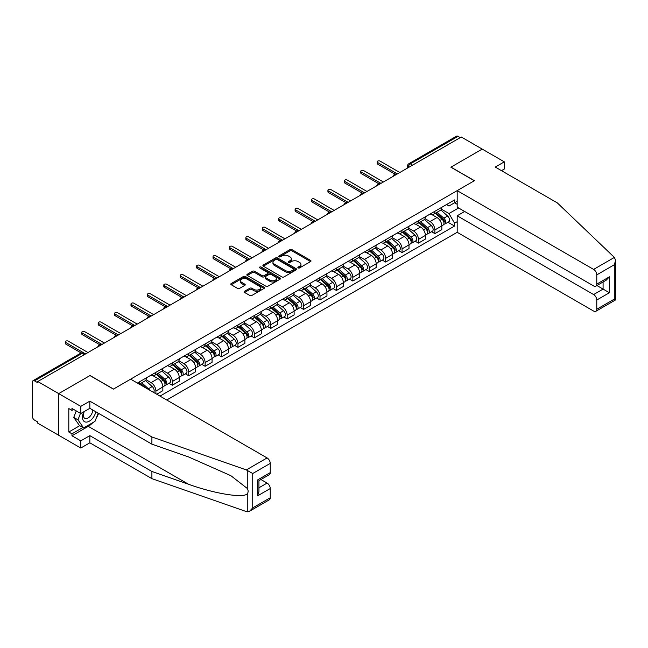 <?xml version="1.0" encoding="UTF-8"?>
<svg xmlns="http://www.w3.org/2000/svg" width="648" height="648" viewBox="0 0 648 648"><rect width="100%" height="100%" fill="white"/><g stroke="black" fill="none" stroke-linecap="round" stroke-linejoin="round"><path stroke-width="0.97" d="M298.153 267.908A1.021 0.591 0 0 0 299.603 267.908L310.57 261.573A1.458 0.842 0 0 0 311 260.982A1.458 0.842 0 0 0 310.57 260.383L291.989 249.65A1.458 0.842 0 0 0 289.923 249.65L278.948 255.984A1.021 0.591 0 0 0 278.648 256.406A1.021 0.591 0 0 0 278.948 256.819A1.021 0.591 0 0 0 280.398 256.819L281.815 256.001A4.674 2.697 0 0 1 288.425 256.001L289.972 256.9A4.674 2.697 0 0 1 291.341 258.803A4.674 2.697 0 0 1 289.972 260.715L288.554 261.533A1.021 0.591 0 0 0 288.255 261.946A1.021 0.591 0 0 0 288.554 262.367A1.021 0.591 0 0 0 289.996 262.367L291.414 261.549A4.674 2.697 0 0 1 298.023 261.549L299.579 262.44A4.674 2.697 0 0 1 300.947 264.352A4.674 2.697 0 0 1 299.579 266.255L298.153 267.073A1.021 0.591 0 0 0 297.853 267.494A1.021 0.591 0 0 0 298.153 267.908L298.153 267.073M244.588 291.26A1.458 0.842 0 0 0 244.166 291.859A1.458 0.842 0 0 0 244.588 292.459L249.804 295.464A1.458 0.842 0 0 0 251.87 295.464L264.052 288.433A1.458 0.842 0 0 0 264.481 287.834A1.458 0.842 0 0 0 264.052 287.242L245.471 276.51A1.458 0.842 0 0 0 243.405 276.51L231.223 283.541A1.458 0.842 0 0 0 230.793 284.14A1.458 0.842 0 0 0 231.223 284.739L237.516 288.376A1.458 0.842 0 0 0 239.582 288.376L244.798 285.363A1.458 0.842 0 0 0 245.228 284.764A1.458 0.842 0 0 0 244.798 284.172L241.672 282.366A3.904 2.252 0 0 1 240.53 280.77A3.904 2.252 0 0 1 242.943 278.689A3.904 2.252 0 0 1 247.196 279.175L259.435 286.238A3.904 2.252 0 0 1 260.577 287.834A3.904 2.252 0 0 1 258.163 289.923A3.904 2.252 0 0 1 253.911 289.429L251.87 288.255A1.458 0.842 0 0 0 249.804 288.255L244.588 291.26L244.588 292.459M37.762 381.526L461.287 137.012L482.217 149.097L450.87 167.192L474.328 180.735L113.505 389.059L90.048 375.516L58.701 393.611L37.762 381.526L37.762 382.741L34.506 380.862A2.973 1.717 -120 0 0 33.016 380.708A2.973 1.717 -120 0 0 32.4 382.069L32.4 416.445A2.973 1.717 -120 0 0 34.506 420.09L37.762 421.978L37.762 423.193L58.701 435.278L58.701 393.611L58.701 435.278L80.789 448.027L80.789 440.867L89.837 435.642L89.837 442.811L80.789 448.027M281.921 276.923A1.458 0.842 0 0 0 283.986 276.923L296.168 269.892A1.458 0.842 0 0 0 296.598 269.293A1.458 0.842 0 0 0 296.168 268.701L277.579 257.969A1.458 0.842 0 0 0 275.513 257.969L263.331 265A1.458 0.842 0 0 0 262.902 265.599A1.458 0.842 0 0 0 263.331 266.198L281.921 276.923M260.18 268.134A1.021 0.591 0 0 1 261.217 268.272L280.09 279.175L267.924 286.197A1.458 0.842 0 0 1 265.858 286.197L247.277 275.465L252.493 272.476L252.493 271.261L247.277 274.274A1.458 0.842 0 0 0 246.848 274.874A1.458 0.842 0 0 0 247.277 275.465L247.277 274.274M252.493 272.476A1.458 0.842 0 0 1 254.559 272.476L254.559 271.261A1.458 0.842 0 0 0 252.493 271.261M254.559 271.261L262.092 275.619A1.458 0.842 0 0 0 264.157 275.619L267.616 273.618A1.458 0.842 0 0 0 268.045 273.019A1.458 0.842 0 0 0 267.616 272.427L259.767 267.891A1.021 0.591 0 0 1 259.467 267.478A1.021 0.591 0 0 1 260.099 266.936A1.021 0.591 0 0 1 261.217 267.057L280.114 277.968A1.458 0.842 0 0 1 280.535 278.567A1.458 0.842 0 0 1 280.114 279.158L280.114 277.968M166.739 399.986L457.18 232.3L593.625 311.072A4.463 2.576 -120 0 0 595.852 311.299A4.463 2.576 -120 0 0 596.776 309.25L596.776 300.024A4.463 2.576 -120 0 0 593.625 294.557L603.086 289.089L609.404 292.734L596.776 300.024M412.582 165.127L410.37 163.855A2.973 1.717 60 0 0 408.88 163.709L456.532 136.193A2.973 1.717 60 0 1 458.023 136.339L410.37 163.855A2.973 1.717 120 0 0 408.264 167.5L408.264 167.621M460.234 137.619L458.023 136.339M434.881 211.289A6.845 3.953 60 0 1 433.463 214.358L440.405 210.349A6.845 3.953 -120 0 0 441.823 207.279M425.023 218.66L430.045 221.551A6.845 3.953 60 0 1 434.881 229.935L441.823 225.925A6.845 3.953 -120 0 0 436.987 217.542L432.014 214.674M441.823 225.925L441.823 229.627L434.881 233.636L431.552 231.717M433.463 214.358A6.845 3.953 60 0 1 430.094 214.051M434.881 229.935L434.881 233.636M418.47 220.766A6.845 3.953 60 0 1 417.053 223.835L423.995 219.826A6.845 3.953 -120 0 0 425.412 216.756M415.141 241.194L418.47 243.113L425.412 239.104L425.412 235.402A6.845 3.953 -120 0 0 420.576 227.019L415.603 224.151M417.053 223.835A6.845 3.953 60 0 1 413.683 223.528M408.613 228.128L413.635 231.028A6.845 3.953 60 0 1 418.47 239.412L418.47 243.113M402.06 230.234A6.845 3.953 60 0 1 400.642 233.312L407.584 229.303A6.845 3.953 -120 0 0 409.001 226.225M398.731 250.663L402.06 252.59L409.001 248.581L409.001 244.871A6.845 3.953 -120 0 0 404.166 236.496L399.192 233.62M400.642 233.312A6.845 3.953 60 0 1 397.273 232.996M392.202 237.605L397.224 240.497A6.845 3.953 60 0 1 402.06 248.881L402.06 252.59M385.649 239.711A6.845 3.953 60 0 1 384.232 242.781L391.173 238.772A6.845 3.953 -120 0 0 392.591 235.702M382.32 260.14L385.649 262.059L392.591 258.05L392.591 254.348A6.845 3.953 -120 0 0 387.755 245.965L382.782 243.097M384.232 242.781A6.845 3.953 60 0 1 380.862 242.474M375.791 247.082L380.813 249.974A6.845 3.953 60 0 1 385.649 258.358L385.649 262.059M369.239 249.188A6.845 3.953 60 0 1 367.821 252.258L374.763 248.249A6.845 3.953 -120 0 0 376.18 245.179M365.909 269.617L369.239 271.536L376.18 267.527L376.18 263.825A6.845 3.953 -120 0 0 371.345 255.442L366.371 252.574M367.821 252.258A6.845 3.953 60 0 1 364.451 251.951M359.381 256.551L364.403 259.451A6.845 3.953 60 0 1 369.239 267.835L369.239 271.536M352.828 258.657A6.845 3.953 60 0 1 351.41 261.735L358.352 257.726A6.845 3.953 -120 0 0 359.77 254.656M349.499 279.086L352.828 281.013L359.77 277.004L359.77 273.294A6.845 3.953 -120 0 0 354.934 264.919L349.961 262.051M351.41 261.735A6.845 3.953 60 0 1 348.041 261.428M342.97 266.028L347.992 268.928A6.845 3.953 60 0 1 352.828 277.304L352.828 281.013M336.417 268.134A6.845 3.953 60 0 1 335 271.204L341.942 267.195A6.845 3.953 -120 0 0 343.359 264.125M333.088 288.562L336.417 290.482L343.359 286.481L343.359 282.771A6.845 3.953 -120 0 0 338.523 274.388L333.55 271.52M335 271.204A6.845 3.953 60 0 1 331.63 270.896M326.56 275.505L331.582 278.397A6.845 3.953 60 0 1 336.417 286.781L336.417 290.482M320.007 277.611A6.845 3.953 60 0 1 318.589 280.681L325.531 276.672A6.845 3.953 -120 0 0 326.948 273.602M316.678 298.04L320.007 299.959L326.948 295.95L326.948 292.248A6.845 3.953 -120 0 0 322.113 283.865L317.139 280.997M318.589 280.681A6.845 3.953 60 0 1 315.22 280.373M310.149 284.982L315.171 287.874A6.845 3.953 60 0 1 320.007 296.257L320.007 299.959M303.596 287.088A6.845 3.953 60 0 1 302.179 290.158L309.12 286.149A6.845 3.953 -120 0 0 310.538 283.079M300.267 307.517L303.596 309.436L310.538 305.427L310.538 301.725A6.845 3.953 -120 0 0 305.702 293.341L300.729 290.474M302.179 290.158A6.845 3.953 60 0 1 298.809 289.85M293.738 294.451L298.76 297.351A6.845 3.953 60 0 1 303.596 305.726L303.596 309.436M287.186 296.557A6.845 3.953 60 0 1 285.768 299.627L292.71 295.626A6.845 3.953 -120 0 0 294.127 292.548M283.856 316.985L287.186 318.913L294.127 314.904L294.127 311.194A6.845 3.953 -120 0 0 289.291 302.819L284.318 299.943M285.768 299.627A6.845 3.953 60 0 1 282.398 299.319M277.328 303.928L282.35 306.82A6.845 3.953 60 0 1 287.186 315.203L287.186 318.913M270.775 306.034A6.845 3.953 60 0 1 269.357 309.104L276.299 305.095A6.845 3.953 -120 0 0 277.717 302.025M267.446 326.462L270.775 328.382L277.717 324.373L277.717 320.671A6.845 3.953 -120 0 0 272.881 312.287L267.908 309.42M269.357 309.104A6.845 3.953 60 0 1 265.988 308.796M260.917 313.405L265.939 316.297A6.845 3.953 60 0 1 270.775 324.68L270.775 328.382M254.364 315.511A6.845 3.953 60 0 1 252.947 318.581L259.889 314.572A6.845 3.953 -120 0 0 261.306 311.502M251.035 335.939L254.364 337.859L261.306 333.85L261.306 330.148A6.845 3.953 -120 0 0 256.47 321.764L251.497 318.897M252.947 318.581A6.845 3.953 60 0 1 249.577 318.273M244.507 322.874L249.529 325.774A6.845 3.953 60 0 1 254.364 334.157L254.364 337.859M237.954 324.98A6.845 3.953 60 0 1 236.536 328.058L243.478 324.049A6.845 3.953 -120 0 0 244.895 320.971M234.625 345.408L237.954 347.336L244.895 343.327L244.895 339.617A6.845 3.953 -120 0 0 240.06 331.241L235.086 328.366M236.536 328.058A6.845 3.953 60 0 1 233.167 327.742M228.096 332.351L233.118 335.251A6.845 3.953 60 0 1 237.954 343.626L237.954 347.336M221.543 334.457A6.845 3.953 60 0 1 220.126 337.527L227.067 333.518A6.845 3.953 -120 0 0 228.485 330.448M218.214 354.885L221.543 356.805L228.485 352.796L228.485 349.094A6.845 3.953 -120 0 0 223.649 340.71L218.676 337.843M220.126 337.527A6.845 3.953 60 0 1 216.756 337.219M211.685 341.828L216.707 344.72A6.845 3.953 60 0 1 221.543 353.103L221.543 356.805M205.133 343.934A6.845 3.953 60 0 1 203.715 347.004L210.657 342.995A6.845 3.953 -120 0 0 212.074 339.925M201.803 364.362L205.133 366.282L212.074 362.273L212.074 358.571A6.845 3.953 -120 0 0 207.239 350.187L202.265 347.32M203.715 347.004A6.845 3.953 60 0 1 200.345 346.696M195.275 351.297L200.297 354.197A6.845 3.953 60 0 1 205.133 362.58L205.133 366.282M188.722 353.403A6.845 3.953 60 0 1 187.304 356.481L194.246 352.471A6.845 3.953 -120 0 0 195.664 349.402M185.393 373.831L188.722 375.759L195.664 371.75L195.664 368.04A6.845 3.953 -120 0 0 190.828 359.664L185.855 356.797M187.304 356.481A6.845 3.953 60 0 1 183.935 356.173M178.864 360.774L183.886 363.674A6.845 3.953 60 0 1 188.722 372.049L188.722 375.759M172.311 362.88A6.845 3.953 60 0 1 170.894 365.95L177.836 361.94A6.845 3.953 -120 0 0 179.253 358.871M168.982 383.308L172.311 385.228L179.253 381.226L179.253 377.517A6.845 3.953 -120 0 0 174.417 369.133L169.444 366.266M170.894 365.95A6.845 3.953 60 0 1 167.524 365.642M162.454 370.251L167.476 373.143A6.845 3.953 60 0 1 172.311 381.526L172.311 385.228M155.901 372.357A6.845 3.953 60 0 1 154.483 375.427L161.425 371.417A6.845 3.953 -120 0 0 162.842 368.348M156.743 394.219L162.842 390.695L162.842 386.994A6.845 3.953 -120 0 0 158.007 378.61L153.033 375.743M154.483 375.427A6.845 3.953 60 0 1 151.114 375.119M146.043 379.728L151.065 382.62A6.845 3.953 60 0 1 155.901 391.003L155.901 393.733M139.336 384.175L145.014 380.894A6.845 3.953 -120 0 0 146.432 377.825M139.49 381.834A6.845 3.953 60 0 1 138.98 383.964M457.18 204.306L454.556 202.784L448.975 206.007L446.504 204.574M441.434 209.183L448.975 213.532L458.606 207.976M457.18 221.673L454.556 223.196L448.975 213.532M160.007 396.106L454.556 226.047L454.556 223.196M457.18 201.269L454.556 202.784L454.556 199.932L137.384 383.041M447.962 222.24L454.556 226.047M298.566 268.053L299.579 267.47A4.674 2.697 0 0 0 300.947 265.559L300.947 264.352M291.341 258.803L291.341 260.018A4.674 2.697 0 0 1 289.972 261.93L288.959 262.513M310.57 260.383L310.57 261.573L291.989 250.865A1.458 0.842 0 0 0 289.923 250.865L279.361 256.964M296.144 269.9L277.579 259.184A1.458 0.842 0 0 0 275.513 259.184L263.347 266.207L263.331 265M293.584 269.714A1.021 0.591 0 0 0 293.884 269.293A1.021 0.591 0 0 0 293.584 268.88L277.271 259.459A1.021 0.591 0 0 0 275.829 259.459L274.331 260.326A4.674 2.697 0 0 0 272.962 262.229A4.674 2.697 0 0 0 274.331 264.141L285.476 270.581A4.674 2.697 0 0 0 292.086 270.581L293.584 269.714L293.584 270.929A1.021 0.591 0 0 0 293.884 270.508L293.884 269.293M272.962 262.229L272.962 263.444A4.674 2.697 0 0 0 274.331 265.356L274.331 264.141M293.584 270.929L292.086 271.796A4.674 2.697 0 0 1 285.476 271.796L274.331 265.356M254.559 272.476L262.092 276.826A1.458 0.842 0 0 0 264.157 276.826L267.616 274.833A1.458 0.842 0 0 0 268.045 274.234L268.045 273.019M269.916 280.13A3.904 2.252 0 0 0 274.169 280.616A3.904 2.252 0 0 0 276.583 278.535A3.904 2.252 0 0 0 275.441 276.939L271.131 274.452A1.458 0.842 0 0 0 269.066 274.452L265.607 276.453A1.458 0.842 0 0 0 265.178 277.044A1.458 0.842 0 0 0 265.607 277.644L269.916 280.13L269.916 281.345A3.904 2.252 0 0 0 274.169 281.831A3.904 2.252 0 0 0 276.583 279.75L276.583 278.535M265.178 277.044L265.178 278.259A1.458 0.842 0 0 0 265.607 278.859L265.607 277.644M269.916 281.345L265.607 278.859M260.577 287.834L260.577 289.049A3.904 2.252 0 0 1 258.163 291.13A3.904 2.252 0 0 1 253.911 290.644L251.87 289.47A1.458 0.842 0 0 0 249.804 289.47L244.612 292.467M240.53 280.77L240.53 281.985A3.904 2.252 0 0 0 241.672 283.581L241.672 282.366M244.798 284.172L244.798 285.363L241.672 283.581M264.036 288.441L245.471 277.725A1.458 0.842 0 0 0 243.405 277.725L231.239 284.747M435.359 213.265L442.041 219.235A3.718 2.147 60 0 1 443.208 224.986L441.823 225.788M435.529 213.427L438.68 215.241M436.031 212.876L443.467 219.518A1.782 1.029 60 0 1 444.034 222.28A1.782 1.029 60 0 1 443.872 222.345M437.141 212.236L443.831 218.206A3.718 2.147 60 0 1 444.998 223.957A3.718 2.147 60 0 1 443.872 224.07M440.875 209.993L447.614 216.019A3.718 2.147 60 0 1 448.789 221.77L444.998 223.957M395.086 174.158L377.654 164.098A1.709 0.988 180 0 1 377.152 163.401L377.152 161.822A1.709 0.988 -0 0 0 377.654 162.518L397.378 173.907M399.8 172.506L380.076 161.117A1.709 0.988 -0 0 0 378.205 160.907A1.709 0.988 -0 0 0 377.152 161.822M418.948 222.742L425.631 228.712A3.718 2.147 60 0 1 426.797 234.463L425.412 235.264M419.118 222.904L422.269 224.718M419.62 222.353L427.056 228.995A1.782 1.029 60 0 1 427.623 231.749A1.782 1.029 60 0 1 427.461 231.814M420.73 221.713L427.421 227.675A3.718 2.147 60 0 1 428.587 233.426A3.718 2.147 60 0 1 427.461 233.547M424.464 219.47L431.204 225.488A3.718 2.147 60 0 1 432.378 231.239L428.587 233.426M402.538 232.219L409.22 238.181A3.718 2.147 60 0 1 410.387 243.931L409.001 244.733M402.708 232.373L405.859 234.195M403.21 231.83L410.646 238.464A1.782 1.029 60 0 1 411.213 241.226A1.782 1.029 60 0 1 411.051 241.291M404.32 231.182L411.01 237.152A3.718 2.147 60 0 1 412.177 242.903A3.718 2.147 60 0 1 411.051 243.024M408.054 228.946L414.793 234.965A3.718 2.147 60 0 1 415.967 240.716L412.177 242.903M614.385 257.418L615.6 260.366L614.296 264.765L596.776 274.874A4.463 2.576 -120 0 0 593.625 269.414L614.385 257.418L557.329 202.905L495.266 167.071L504.314 161.846L482.217 149.097L450.976 167.135L474.433 180.679L457.18 190.642L593.625 269.414M504.314 161.846L504.314 169.015L501.471 170.659M457.18 232.3L457.18 215.784L593.625 294.557M457.18 190.642L457.18 207.158L593.625 285.93A4.463 2.576 -120 0 0 595.852 286.149A4.463 2.576 -120 0 0 596.776 284.108L596.776 274.874M464.648 211.467L457.18 215.784M596.93 285.533L603.086 289.089L603.086 281.977M596.776 284.108L609.404 276.817L606.245 280.155L595.852 286.149M596.776 309.25L614.296 299.141L614.96 299.522M89.837 435.642L151.899 471.477L151.899 478.645L246.329 511.58L249.577 511.215L252.736 507.886L270.248 497.769A4.463 2.576 60 0 1 269.325 499.819L249.577 511.215M151.899 471.477L188.584 484.275C214.65 493.744 243.842 498.442 247.269 493.727C248.411 492.286 248.411 490.52 247.269 488.438L230.882 475.697L188.584 456.945L151.899 444.147L89.837 408.313L80.789 413.529L71.952 408.434L71.952 410.378L68.801 408.556L68.801 431.997L71.952 433.82L82.895 427.502M151.899 478.645L89.837 442.811M270.248 463.393L252.736 473.51L246.329 469.922L151.899 436.979L89.837 401.144L80.789 406.369L58.701 393.611L89.942 375.573L113.4 389.116L130.653 379.161L267.089 457.934A4.463 2.576 60 0 1 270.248 463.393L270.248 472.627A4.463 2.576 60 0 1 269.325 474.668L258.933 480.67L258.933 491.427L257.629 495.825L257.629 479.917C259.33 480.897 259.33 480.897 257.629 479.917L270.248 472.627M80.789 406.369L80.789 413.529M92.899 422.577A16.735 9.663 -60 0 1 88.258 426.352L71.952 435.764L80.789 440.867M71.952 435.764L71.952 433.82M89.837 401.144L89.837 408.313M151.899 436.979L151.899 444.147M258.933 487.782L267.089 483.076A4.463 2.576 60 0 1 270.248 488.543L270.248 497.769M267.089 483.076L260.933 479.52M98.593 413.367A16.735 9.663 -60 0 1 96.22 418.195M73.637 409.406L71.952 410.378M68.801 431.997L79.736 425.679M83.803 411.796A9.671 5.581 120 0 0 82.474 417.239A9.671 5.581 120 0 0 88.314 421.678A9.671 5.581 120 0 0 95.855 411.788M84.321 411.496A6.618 3.823 120 0 0 83.381 415.271A6.618 3.823 120 0 0 84.758 418.308A6.618 3.823 120 0 0 89.813 416.583A6.618 3.823 120 0 0 92.745 409.99M98.188 413.132L94.989 421.37L83.633 427.923L79.429 425.501L73.742 417.417L76.27 410.921M83.633 427.923L77.954 419.847L80.474 413.351M73.742 417.417L77.954 419.847M378.675 183.635L361.244 173.575A1.709 0.988 180 0 1 360.742 172.87L360.742 171.291A1.709 0.988 -0 0 0 361.244 171.995L380.967 183.384M383.389 181.983L363.666 170.594A1.709 0.988 -0 0 0 361.795 170.383A1.709 0.988 -0 0 0 360.742 171.291M362.264 193.112L344.833 183.044A1.709 0.988 180 0 1 344.331 182.347L344.331 180.768A1.709 0.988 -0 0 0 344.833 181.464L364.557 192.853M366.979 191.46L347.255 180.071A1.709 0.988 -0 0 0 345.384 179.852A1.709 0.988 -0 0 0 344.331 180.768M386.127 241.688L392.81 247.658A3.718 2.147 60 0 1 393.976 253.409L392.591 254.21M386.297 241.85L389.448 243.664M386.799 241.299L394.235 247.941A1.782 1.029 60 0 1 394.802 250.703A1.782 1.029 60 0 1 394.64 250.768M387.909 240.659L394.6 246.629A3.718 2.147 60 0 1 395.766 252.38A3.718 2.147 60 0 1 394.64 252.493M391.643 238.424L398.382 244.442A3.718 2.147 60 0 1 399.557 250.193L395.766 252.38M369.716 251.165L376.399 257.135A3.718 2.147 60 0 1 377.565 262.886L376.18 263.687M369.887 251.327L373.037 253.141M370.389 250.776L377.825 257.418A1.782 1.029 60 0 1 378.392 260.18A1.782 1.029 60 0 1 378.23 260.245M371.498 250.136L378.189 256.098A3.718 2.147 60 0 1 379.355 261.849A3.718 2.147 60 0 1 378.23 261.97M375.233 247.892L381.972 253.911A3.718 2.147 60 0 1 383.146 259.662L379.355 261.849M353.306 260.642L359.988 266.603A3.718 2.147 60 0 1 361.155 272.354L359.77 273.156M353.476 260.796L356.627 262.618M353.978 260.253L361.414 266.887A1.782 1.029 60 0 1 361.981 269.649A1.782 1.029 60 0 1 361.819 269.714M355.088 259.605L361.778 265.575A3.718 2.147 60 0 1 362.945 271.326A3.718 2.147 60 0 1 361.819 271.447M358.822 257.369L365.561 263.388A3.718 2.147 60 0 1 366.736 269.139L362.945 271.326M345.854 202.589L328.423 192.521A1.709 0.988 180 0 1 327.92 191.824L327.92 190.245A1.709 0.988 -0 0 0 328.423 190.941L348.146 202.33M350.568 200.929L330.845 189.548A1.709 0.988 -0 0 0 328.973 189.329A1.709 0.988 -0 0 0 327.92 190.245M329.443 212.058L312.012 201.998A1.709 0.988 180 0 1 311.51 201.293L311.51 199.722A1.709 0.988 -0 0 0 312.012 200.418L331.736 211.807M334.157 210.406L314.434 199.017A1.709 0.988 -0 0 0 312.563 198.806A1.709 0.988 -0 0 0 311.51 199.722M313.033 221.535L295.601 211.467A1.709 0.988 180 0 1 295.099 210.77L295.099 209.191A1.709 0.988 -0 0 0 295.601 209.887L315.325 221.276M317.747 219.883L298.023 208.494A1.709 0.988 -0 0 0 296.152 208.283A1.709 0.988 -0 0 0 295.099 209.191M336.895 270.119L343.578 276.08A3.718 2.147 60 0 1 344.744 281.831L343.359 282.633M337.065 270.273L340.216 272.087M337.567 269.722L345.003 276.364A1.782 1.029 60 0 1 345.57 279.126A1.782 1.029 60 0 1 345.408 279.191M338.677 269.082L345.368 275.052A3.718 2.147 60 0 1 346.534 280.803A3.718 2.147 60 0 1 345.408 280.916M342.411 266.846L349.151 272.865A3.718 2.147 60 0 1 350.325 278.616L346.534 280.803M296.622 231.012L279.191 220.944A1.709 0.988 180 0 1 278.689 220.247L278.689 218.668A1.709 0.988 -0 0 0 279.191 219.364L298.914 230.753M301.336 229.36L281.613 217.971A1.709 0.988 -0 0 0 279.742 217.752A1.709 0.988 -0 0 0 278.689 218.668M320.485 279.588L327.167 285.557A3.718 2.147 60 0 1 328.334 291.308L326.948 292.11M320.655 279.75L323.806 281.564M321.157 279.199L328.593 285.841A1.782 1.029 60 0 1 329.16 288.603A1.782 1.029 60 0 1 328.998 288.668M322.267 278.559L328.957 284.521A3.718 2.147 60 0 1 330.124 290.272A3.718 2.147 60 0 1 328.998 290.393M326.001 276.315L332.74 282.334A3.718 2.147 60 0 1 333.914 288.093L330.124 290.272M280.211 240.481L262.78 230.421A1.709 0.988 180 0 1 262.278 229.724L262.278 228.145A1.709 0.988 -0 0 0 262.78 228.841L282.504 240.23M284.926 238.829L265.202 227.44A1.709 0.988 -0 0 0 263.331 227.229A1.709 0.988 -0 0 0 262.278 228.145M304.074 289.065L310.757 295.034A3.718 2.147 60 0 1 311.923 300.785L310.538 301.587M304.244 289.219L307.395 291.041M304.746 288.676L312.182 295.318A1.782 1.029 60 0 1 312.749 298.072A1.782 1.029 60 0 1 312.587 298.137M305.856 288.028L312.547 293.998A3.718 2.147 60 0 1 313.713 299.749A3.718 2.147 60 0 1 312.587 299.87M309.59 285.792L316.329 291.811A3.718 2.147 60 0 1 317.504 297.562L313.713 299.749M263.801 249.958L246.37 239.89A1.709 0.988 180 0 1 245.867 239.193L245.867 237.614A1.709 0.988 -0 0 0 246.37 238.318L266.093 249.699M268.515 248.306L248.791 236.917A1.709 0.988 -0 0 0 246.92 236.706A1.709 0.988 -0 0 0 245.867 237.614M287.663 298.542L294.346 304.503A3.718 2.147 60 0 1 295.512 310.254L294.127 311.056M287.834 298.696L290.984 300.51M288.336 298.153L295.772 304.787A1.782 1.029 60 0 1 296.339 307.549A1.782 1.029 60 0 1 296.176 307.614M289.445 297.505L296.136 303.475A3.718 2.147 60 0 1 297.302 309.226A3.718 2.147 60 0 1 296.176 309.347M293.18 295.269L299.919 301.288A3.718 2.147 60 0 1 301.093 307.039L297.302 309.226M247.39 259.435L229.959 249.367A1.709 0.988 180 0 1 229.457 248.67L229.457 247.091A1.709 0.988 -0 0 0 229.959 247.787L249.683 259.176M252.104 257.783L232.381 246.394A1.709 0.988 -0 0 0 230.51 246.175A1.709 0.988 -0 0 0 229.457 247.091M271.253 308.011L277.935 313.98A3.718 2.147 60 0 1 279.102 319.731L277.717 320.533M271.423 308.173L274.574 309.987M271.925 307.622L279.361 314.264A1.782 1.029 60 0 1 279.928 317.026A1.782 1.029 60 0 1 279.766 317.091M273.035 306.982L279.725 312.952A3.718 2.147 60 0 1 280.892 318.703A3.718 2.147 60 0 1 279.766 318.816M276.769 304.738L283.508 310.765A3.718 2.147 60 0 1 284.683 316.516L280.892 318.703M254.842 317.488L261.525 323.457A3.718 2.147 60 0 1 262.691 329.208L261.306 330.01M255.012 317.65L258.163 319.464M255.514 317.099L262.95 323.741A1.782 1.029 60 0 1 263.517 326.495A1.782 1.029 60 0 1 263.355 326.56M256.624 316.459L263.315 322.421A3.718 2.147 60 0 1 264.481 328.171A3.718 2.147 60 0 1 263.355 328.293M260.358 314.215L267.098 320.234A3.718 2.147 60 0 1 268.272 325.985L264.481 328.171M238.432 326.965L245.114 332.926A3.718 2.147 60 0 1 246.281 338.677L244.895 339.479M238.602 327.119L241.753 328.941M239.104 326.576L246.54 333.21A1.782 1.029 60 0 1 247.107 335.972A1.782 1.029 60 0 1 246.945 336.037M240.214 325.928L246.904 331.898A3.718 2.147 60 0 1 248.071 337.649A3.718 2.147 60 0 1 246.945 337.77M243.948 323.692L250.687 329.711A3.718 2.147 60 0 1 251.861 335.462L248.071 337.649M222.021 336.434L228.704 342.403A3.718 2.147 60 0 1 229.87 348.154L228.485 348.956M222.191 336.596L225.342 338.41M222.693 336.045L230.129 342.687A1.782 1.029 60 0 1 230.696 345.449A1.782 1.029 60 0 1 230.534 345.514M223.803 335.405L230.494 341.375A3.718 2.147 60 0 1 231.66 347.126A3.718 2.147 60 0 1 230.534 347.239M227.537 333.169L234.276 339.188A3.718 2.147 60 0 1 235.451 344.939L231.66 347.126M205.61 345.911L212.293 351.88A3.718 2.147 60 0 1 213.459 357.631L212.074 358.433M205.781 346.073L208.931 347.887M206.283 345.522L213.719 352.164A1.782 1.029 60 0 1 214.286 354.926A1.782 1.029 60 0 1 214.124 354.991M207.392 344.882L214.083 350.843A3.718 2.147 60 0 1 215.249 356.594A3.718 2.147 60 0 1 214.124 356.716M211.126 342.638L217.866 348.656A3.718 2.147 60 0 1 219.04 354.407L215.249 356.594M189.2 355.388L195.882 361.349A3.718 2.147 60 0 1 197.049 367.108L195.664 367.902M189.37 355.541L192.521 357.364M189.872 354.999L197.308 361.633A1.782 1.029 60 0 1 197.875 364.395A1.782 1.029 60 0 1 197.713 364.459M190.982 354.351L197.672 360.32A3.718 2.147 60 0 1 198.839 366.071A3.718 2.147 60 0 1 197.713 366.193M194.716 352.115L201.455 358.133A3.718 2.147 60 0 1 202.63 363.884L198.839 366.071M230.98 268.904L213.548 258.844A1.709 0.988 180 0 1 213.046 258.147L213.046 256.567A1.709 0.988 -0 0 0 213.548 257.264L233.272 268.653M235.694 267.251L215.97 255.863A1.709 0.988 -0 0 0 214.099 255.652A1.709 0.988 -0 0 0 213.046 256.567M214.569 278.381L197.138 268.321A1.709 0.988 180 0 1 196.636 267.616L196.636 266.036A1.709 0.988 -0 0 0 197.138 266.741L216.861 278.13M219.283 276.728L199.56 265.34A1.709 0.988 -0 0 0 197.689 265.129A1.709 0.988 -0 0 0 196.636 266.036M198.158 287.858L180.727 277.79A1.709 0.988 180 0 1 180.225 277.093L180.225 275.513A1.709 0.988 -0 0 0 180.727 276.21L200.451 287.599M202.873 286.205L183.149 274.817A1.709 0.988 -0 0 0 181.278 274.598A1.709 0.988 -0 0 0 180.225 275.513M181.748 297.335L164.317 287.267A1.709 0.988 180 0 1 163.814 286.57L163.814 284.99A1.709 0.988 -0 0 0 164.317 285.687L184.04 297.076M186.462 295.674L166.739 284.294A1.709 0.988 -0 0 0 164.867 284.075A1.709 0.988 -0 0 0 163.814 284.99M165.337 306.804L147.906 296.744A1.709 0.988 180 0 1 147.404 296.039L147.404 294.467A1.709 0.988 -0 0 0 147.906 295.164L167.63 306.553M170.051 305.151L150.328 293.763A1.709 0.988 -0 0 0 148.457 293.552A1.709 0.988 -0 0 0 147.404 294.467M148.927 316.281L131.495 306.212A1.709 0.988 180 0 1 130.993 305.516L130.993 303.936A1.709 0.988 -0 0 0 131.495 304.633L151.219 316.022M153.641 314.628L133.917 303.24A1.709 0.988 -0 0 0 132.046 303.029A1.709 0.988 -0 0 0 130.993 303.936M172.789 364.865L179.472 370.826A3.718 2.147 60 0 1 180.638 376.577L179.253 377.379M172.959 365.018L176.11 366.833M173.462 364.468L180.897 371.11A1.782 1.029 60 0 1 181.464 373.872A1.782 1.029 60 0 1 181.302 373.937M174.571 363.828L181.262 369.797A3.718 2.147 60 0 1 182.428 375.548A3.718 2.147 60 0 1 181.302 375.662M178.305 361.592L185.044 367.61A3.718 2.147 60 0 1 186.219 373.361L182.428 375.548M132.516 325.758L115.085 315.689A1.709 0.988 180 0 1 114.583 314.993L114.583 313.413A1.709 0.988 -0 0 0 115.085 314.11L134.808 325.499M137.23 324.105L117.507 312.717A1.709 0.988 -0 0 0 115.636 312.498A1.709 0.988 -0 0 0 114.583 313.413M156.379 374.333L163.061 380.303A3.718 2.147 60 0 1 164.228 386.054L162.842 386.856M156.549 374.495L159.7 376.31M157.051 373.945L164.487 380.587A1.782 1.029 60 0 1 165.054 383.349A1.782 1.029 60 0 1 164.892 383.414M158.161 373.305L164.851 379.266A3.718 2.147 60 0 1 166.018 385.017A3.718 2.147 60 0 1 164.892 385.139M161.895 371.061L168.634 377.079A3.718 2.147 60 0 1 169.808 382.838L166.018 385.017M116.105 335.227L98.674 325.166A1.709 0.988 180 0 1 98.172 324.47L98.172 322.89A1.709 0.988 -0 0 0 98.674 323.587L118.398 334.976M120.82 333.574L101.096 322.186A1.709 0.988 -0 0 0 99.225 321.975A1.709 0.988 -0 0 0 98.172 322.89M139.968 383.81L142.26 385.86M140.138 383.964L143.289 385.787M145.411 387.674L140.64 383.422M141.75 382.774L148.441 388.743A3.718 2.147 60 0 1 149.518 390.047M145.484 380.538L152.223 386.556A3.718 2.147 60 0 1 153.414 392.299M99.695 344.704L82.264 334.635A1.709 0.988 180 0 1 81.761 333.939L81.761 332.359A1.709 0.988 -0 0 0 82.264 333.064L101.987 344.444M104.409 343.051L84.686 331.663A1.709 0.988 -0 0 0 82.814 331.452A1.709 0.988 -0 0 0 81.761 332.359M81.178 352.966L65.853 344.112A1.709 0.988 180 0 1 65.351 343.416L65.351 341.836A1.709 0.988 -0 0 0 65.853 342.533L85.577 353.921M87.998 352.528L68.275 341.14A1.709 0.988 -0 0 0 66.404 340.921A1.709 0.988 -0 0 0 65.351 341.836M408.37 167.557L408.264 167.5A2.973 1.717 0 0 1 407.398 166.285L407.398 168.124M155.901 391.003L162.842 386.994M172.311 381.526L179.253 377.517M188.722 372.049L195.664 368.04M205.133 362.58L212.074 358.571M221.543 353.103L228.485 349.094M237.954 343.626L244.895 339.617M254.364 334.157L261.306 330.148M270.775 324.68L277.717 320.671M287.186 315.203L294.127 311.194M303.596 305.726L310.538 301.725M320.007 296.257L326.948 292.248M336.417 286.781L343.359 282.771M352.828 277.304L359.77 273.294M369.239 267.835L376.18 263.825M385.649 258.358L392.591 254.348M402.06 248.881L409.001 244.871M418.47 239.412L425.412 235.402M151.065 382.62L158.007 378.61M167.476 373.143L174.417 369.133M183.886 363.674L190.828 359.664M200.297 354.197L207.239 350.187M216.707 344.72L223.649 340.71M233.118 335.251L240.06 331.241M249.529 325.774L256.47 321.764M265.939 316.297L272.881 312.287M282.35 306.82L289.291 302.819M298.76 297.351L305.702 293.341M315.171 287.874L322.113 283.865M331.582 278.397L338.523 274.388M347.992 268.928L354.934 264.919M364.403 259.451L371.345 255.442M380.813 249.974L387.755 245.965M397.224 240.497L404.166 236.496M413.635 231.028L420.576 227.019M430.045 221.551L436.987 217.542M396.722 174.288A2.973 1.717 120 0 0 395.41 175.041M380.311 183.757A2.973 1.717 120 0 0 378.999 184.518M363.901 193.234A2.973 1.717 120 0 0 362.588 193.995M347.49 202.711A2.973 1.717 120 0 0 346.178 203.464M331.079 212.188A2.973 1.717 120 0 0 329.767 212.941M314.669 221.656A2.973 1.717 120 0 0 313.357 222.418M298.258 231.134A2.973 1.717 120 0 0 296.946 231.895M281.848 240.611A2.973 1.717 120 0 0 280.535 241.364M265.437 250.079A2.973 1.717 120 0 0 264.125 250.841M249.026 259.556A2.973 1.717 120 0 0 247.714 260.318M232.616 269.033A2.973 1.717 120 0 0 231.304 269.787M216.205 278.502A2.973 1.717 120 0 0 214.893 279.264M199.795 287.979A2.973 1.717 120 0 0 198.482 288.741M183.384 297.456A2.973 1.717 120 0 0 182.072 298.21M166.973 306.933A2.973 1.717 120 0 0 165.661 307.687M150.563 316.402A2.973 1.717 120 0 0 149.251 317.164M134.152 325.879A2.973 1.717 120 0 0 132.84 326.641M117.742 335.356A2.973 1.717 120 0 0 116.429 336.11M101.331 344.825A2.973 1.717 120 0 0 100.019 345.587M84.37 354.618L82.158 353.346L34.506 380.862M85.236 354.116L83.649 353.201A2.973 1.717 120 0 0 82.158 353.346A2.973 1.717 60 0 0 80.668 353.201L33.016 380.708M299.579 267.47L299.579 266.255M288.554 262.367L288.554 261.533M289.972 261.93L289.972 260.715M278.948 256.819L278.948 255.984M289.923 250.865L289.923 249.65M291.989 250.865L291.989 249.65M275.513 259.184L275.513 257.969M277.579 259.184L277.579 257.969M296.168 269.892L296.168 268.701M285.476 271.796L285.476 270.581M292.086 271.796L292.086 270.581M262.092 276.826L262.092 275.619M264.157 276.826L264.157 275.619M267.616 274.833L267.616 273.618M261.217 268.272L261.217 267.057M249.804 289.47L249.804 288.255M251.87 289.47L251.87 288.255M253.911 290.644L253.911 289.429M231.223 284.739L231.223 283.541M243.405 277.725L243.405 276.51M245.471 277.725L245.471 276.51M264.052 288.433L264.052 287.242M442.041 219.235L439.96 220.441M444.398 221.462L443.734 221.851M447.614 216.019L443.831 218.206M377.654 162.518L377.654 164.098M425.631 228.712L423.549 229.91M427.988 230.939L427.324 231.32M431.204 225.488L427.421 227.675M409.22 238.181L407.138 239.387M411.577 240.408L410.913 240.797M414.793 234.965L411.01 237.152M614.296 299.141L614.296 264.765M609.404 276.817L609.404 292.734M247.269 511.807L247.269 493.727M247.269 488.438L247.269 470.351M252.736 473.51L252.736 507.886M270.248 488.543L257.629 495.825M246.329 469.922L267.089 457.934M88.258 426.352L188.584 484.275M361.244 171.995L361.244 173.575M344.833 181.464L344.833 183.044M392.81 247.658L390.728 248.864M395.167 249.885L394.502 250.274M398.382 244.442L394.6 246.629M376.399 257.135L374.317 258.333M378.756 259.362L378.092 259.743M381.972 253.911L378.189 256.098M359.988 266.603L357.907 267.81M362.345 268.831L361.681 269.22M365.561 263.388L361.778 265.575M328.423 190.941L328.423 192.521M312.012 200.418L312.012 201.998M295.601 209.887L295.601 211.467M343.578 276.08L341.496 277.287M345.935 278.308L345.271 278.697M349.151 272.865L345.368 275.052M279.191 219.364L279.191 220.944M327.167 285.557L325.085 286.764M329.524 287.785L328.86 288.174M332.74 282.334L328.957 284.521M262.78 228.841L262.78 230.421M310.757 295.034L308.675 296.233M313.114 297.254L312.449 297.643M316.329 291.811L312.547 293.998M246.37 238.318L246.37 239.89M294.346 304.503L292.264 305.71M296.703 306.731L296.039 307.12M299.919 301.288L296.136 303.475M229.959 247.787L229.959 249.367M277.935 313.98L275.854 315.187M280.292 316.208L279.628 316.597M283.508 310.765L279.725 312.952M261.525 323.457L259.443 324.656M263.882 325.685L263.218 326.066M267.098 320.234L263.315 322.421M245.114 332.926L243.032 334.133M247.471 335.154L246.807 335.543M250.687 329.711L246.904 331.898M228.704 342.403L226.622 343.61M231.061 344.631L230.396 345.019M234.276 339.188L230.494 341.375M212.293 351.88L210.211 353.079M214.65 354.108L213.986 354.488M217.866 348.656L214.083 350.843M195.882 361.349L193.801 362.556M198.239 363.577L197.575 363.965M201.455 358.133L197.672 360.32M213.548 257.264L213.548 258.844M197.138 266.741L197.138 268.321M180.727 276.21L180.727 277.79M164.317 285.687L164.317 287.267M147.906 295.164L147.906 296.744M131.495 304.633L131.495 306.212M179.472 370.826L177.39 372.033M181.829 373.054L181.165 373.442M185.044 367.61L181.262 369.797M115.085 314.11L115.085 315.689M163.061 380.303L160.979 381.51M165.418 382.531L164.754 382.919M168.634 377.079L164.851 379.266M98.674 323.587L98.674 325.166M152.223 386.556L148.441 388.743M82.264 333.064L82.264 334.635M65.853 342.533L65.853 344.112M396.973 174.142A2.973 2.973 0 0 0 393.158 176.345M380.562 183.611A2.973 2.973 0 0 0 376.747 185.822M364.152 193.088A2.973 2.973 0 0 0 360.337 195.291M347.741 202.565A2.973 2.973 0 0 0 343.926 204.768M331.331 212.042A2.973 2.973 0 0 0 327.515 214.245M314.92 221.511A2.973 2.973 0 0 0 311.105 223.714M298.509 230.988A2.973 2.973 0 0 0 294.694 233.191M282.099 240.465A2.973 2.973 0 0 0 278.284 242.668M265.688 249.934A2.973 2.973 0 0 0 261.873 252.137M249.278 259.411A2.973 2.973 0 0 0 245.462 261.614M232.867 268.888A2.973 2.973 0 0 0 229.052 271.091M216.456 278.356A2.973 2.973 0 0 0 212.641 280.568M200.046 287.834A2.973 2.973 0 0 0 196.231 290.037M183.635 297.311A2.973 2.973 0 0 0 179.82 299.514M167.225 306.788A2.973 2.973 0 0 0 163.409 308.991M150.814 316.256A2.973 2.973 0 0 0 146.999 318.46M134.403 325.733A2.973 2.973 0 0 0 130.588 327.937M117.993 335.21A2.973 2.973 0 0 0 114.178 337.414M101.582 344.679A2.973 2.973 0 0 0 97.767 346.883M83.649 353.201A2.973 2.973 0 0 0 80.668 353.201M408.88 163.709A2.973 2.973 0 0 0 407.398 166.285M615.6 260.366L615.6 299.894L595.852 311.299"/></g></svg>
